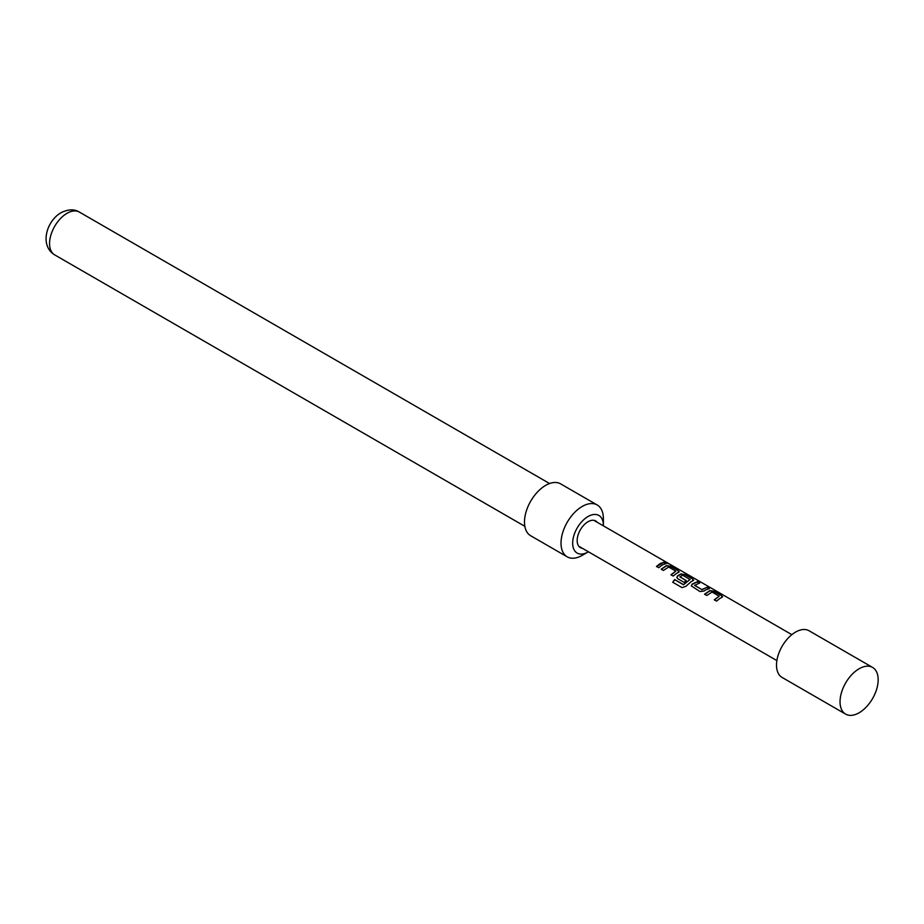 <?xml version="1.0" encoding="UTF-8"?>
<svg xmlns="http://www.w3.org/2000/svg" width="924" height="924" viewBox="0 0 924 924"><rect width="100%" height="100%" fill="white"/><g stroke="black" fill="none" stroke-linecap="round" stroke-linejoin="round"><path stroke-width="1.39" d="M668.248 563.328L665.95 562.832C665.014 561.85 665.788 562.011 668.248 563.328L668.872 563.779M665.857 563.109C664.899 562.127 665.65 562.289 668.11 563.582L668.318 563.709M859.101 712.785A26.958 15.558 -60 0 1 845.633 714.125A26.958 15.558 -60 0 1 840.043 701.778A26.958 15.558 -60 0 1 859.101 668.768L859.101 668.768A26.958 15.558 -60 0 1 872.579 667.428A26.958 15.558 -60 0 1 876.714 689.038A26.958 15.558 -60 0 1 859.101 712.785M845.633 714.125L782.097 677.442A26.958 15.558 -60 0 1 777.962 655.844A26.958 15.558 -60 0 1 795.576 632.085A26.958 15.558 -60 0 1 809.054 630.757L872.579 667.428M603.372 525.837A21.714 12.532 120 0 0 603.384 525.409L603.384 518.687A29.949 17.29 120 0 0 597.181 504.966L560.649 483.876A29.949 17.29 120 0 0 545.668 485.366A29.949 17.29 120 0 0 526.102 511.757A29.949 17.29 120 0 0 530.699 535.758L567.232 556.849A29.949 17.29 120 0 0 582.201 555.359L588.022 551.998A21.714 12.532 120 0 0 588.403 551.778M597.181 504.966A29.949 17.29 120 0 0 582.201 506.456A29.949 17.29 120 0 0 562.635 532.848A29.949 17.29 120 0 0 567.232 556.849M582.247 548.232A15.362 8.87 -60 0 1 577.592 536.821A15.362 8.87 -60 0 1 588.022 521.725A15.362 8.87 -60 0 1 597.227 522.291M603.384 525.409A21.714 12.532 120 0 0 588.022 516.539A21.714 12.532 120 0 0 572.672 543.139A21.714 12.532 120 0 0 588.022 551.998L582.201 555.359M720.096 598.302L716.516 601.097L714.287 599.803L719.207 596.188L712.023 592.041L706.802 595.483L704.585 594.201L709.805 590.609L713.963 591.233L721.725 595.737L721.736 597.505L720.096 598.302M705.647 589.951L704.007 591.048L699.988 591.545L691.337 585.932L692.076 584.153L697.412 581.693L699.63 582.986L694.605 585.412L701.79 589.558L707.114 587.306L709.355 588.588L705.647 589.951M691.198 581.612L685.897 586.301L682.051 587.618L672.707 582.224L674.624 579.544L683.425 584.626L690.043 579.521L682.559 575.19L679.902 576.923L686.232 580.572L684.118 582.386L677.754 578.713L676.876 577.581L677.627 575.814L680.896 573.919L685.019 574.555L692.792 579.048L692.827 580.815L691.198 581.612M679.914 576.726L686.266 580.792M676.738 573.261L673.157 576.056L670.928 574.774L675.848 571.159L668.664 567.013L663.444 570.454L661.214 569.172L666.447 565.58L670.581 566.204L678.355 570.697L678.378 572.464L676.738 573.261M662.289 564.922L658.697 567.717L656.479 566.424L660.059 563.64L663.79 562.266L666.008 563.548L662.289 564.922M679.244 571.725L678.378 572.464M693.693 580.076L692.827 580.815M722.603 596.754L721.736 597.505M665.95 562.832L665.396 562.219M694.605 585.215L701.79 589.558M714.368 599.999L719.207 596.188M672.845 582.328L674.728 579.694L683.529 584.777L690.055 579.371M670.997 574.959L675.848 571.159M656.548 566.62L663.79 562.266M663.709 562.543L665.927 563.825M661.295 569.357L666.412 565.834L670.581 566.204M670.512 566.481L678.355 570.697M678.285 570.974L679.175 571.864M676.911 577.673L677.662 576.033L680.861 574.185L684.938 574.82L692.792 579.048M692.723 579.325L693.624 580.214M691.371 586.024L692.076 584.153M701.824 589.789L707.114 587.306M707.045 587.572L709.274 588.854M692.111 584.372L697.331 581.97L699.56 583.252M704.654 594.386L709.771 590.875L713.963 591.233M713.882 591.51L721.725 595.737M721.656 596.003L722.545 596.892M67.036 213.305A24.705 14.264 120 0 0 50.889 235.077A24.705 14.264 120 0 0 54.678 254.874C39.189 245.461 46.627 220.859 61.042 212.705C68.237 209.159 74.347 208.951 79.383 212.081A24.705 14.264 120 0 0 67.036 213.305M54.678 254.874L524.855 526.333M776.876 660.591L578.828 546.257M791.856 634.661L593.809 520.316M79.383 212.081L549.561 483.529"/></g></svg>
